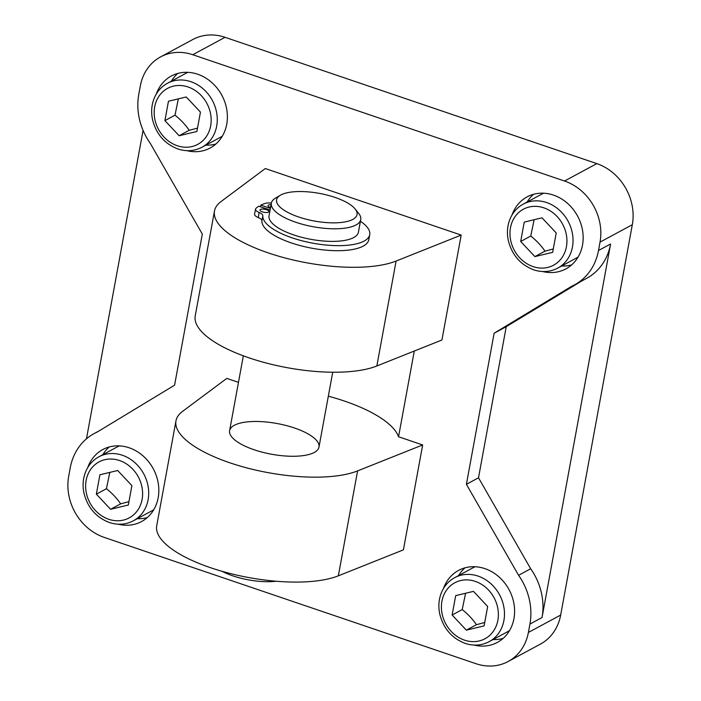 <?xml version="1.0" encoding="UTF-8"?>
<svg xmlns="http://www.w3.org/2000/svg" width="701" height="701" viewBox="0 0 701 701"><rect width="100%" height="100%" fill="white"/><g stroke="black" fill="none" stroke-linecap="round" stroke-linejoin="round"><path stroke-width="1.05" d="M270.551 207.54A4.548 1.56 -169.6 0 1 268.045 205.612A4.548 1.56 -169.6 0 1 271.077 204.701M266.459 209.695A4.548 1.56 -169.6 0 1 268.912 211.606A4.548 1.56 -169.6 0 1 264.163 212.324A4.548 1.56 -169.6 0 1 259.975 209.967A4.548 1.56 -169.6 0 1 266.459 209.695M270.095 210.046L258.809 206.217A61.32 21.056 10.4 0 0 255.865 208.495A9.087 3.119 10.4 0 0 255.506 209.143L254.577 214.182A9.087 3.119 10.4 0 0 258.24 217.529A9.087 3.119 -169.6 0 1 261.911 220.771A54.292 18.647 10.4 0 0 312.996 248.417A54.292 18.647 10.4 0 0 368.805 239.707L369.734 234.669A54.292 18.647 10.4 0 0 360.428 221.262M255.506 209.143A9.087 3.119 10.4 0 0 259.16 212.491A9.087 3.119 -169.6 0 1 262.84 215.733A54.292 18.647 10.4 0 0 313.925 243.378A54.292 18.647 10.4 0 0 369.734 234.669M271.366 203.106A9.087 3.119 10.4 0 0 265.337 203.378A61.32 21.056 10.4 0 0 260.825 205.121L260.518 206.795M260.825 205.121L270.402 208.381M140.323 85.96A49.981 43.155 61.7 0 1 160.573 56.904A49.981 43.155 61.7 0 1 192.766 54.731L564.533 181.024A49.981 43.155 61.7 0 1 600.03 242.125L598.496 250.52A59.068 50.998 -118.3 0 1 574.566 284.851L586.667 278.323A59.068 50.998 61.7 0 0 610.597 243.992L542.039 617.528L529.938 624.065L528.396 632.451A49.981 43.155 61.7 0 1 508.146 661.507A49.981 43.155 61.7 0 1 475.953 663.689L104.186 537.387A49.981 43.155 61.7 0 1 68.689 476.286L70.223 467.891A59.068 50.998 -118.3 0 1 94.153 433.56A59.068 50.998 -118.3 0 1 97.097 432.105L174.584 385.182L202.317 234.09L150.137 143.118A59.068 50.998 -118.3 0 1 138.78 94.355L140.323 85.96M508.146 661.507L540.427 644.096A49.981 43.155 -118.3 0 0 560.677 615.04L632.311 224.714A49.981 43.155 -118.3 0 0 596.814 163.613L225.047 37.311A49.981 43.155 -118.3 0 0 192.854 39.493L160.573 56.904M529.938 624.065A59.068 50.998 -118.3 0 0 518.582 575.293L466.402 484.321L494.135 333.229L571.622 286.306A59.068 50.998 -118.3 0 0 574.566 284.851M238.471 382.36L226.791 378.4L182.505 411.426A99.954 34.331 -169.6 0 0 175.977 420.828A99.954 34.331 -169.6 0 0 243.957 467.129A99.954 34.331 -169.6 0 0 357.598 470.897L422.668 444.942L398.554 436.749L414.282 351.043M265.311 168.547L461.188 235.089L441.928 340.011L376.849 365.975L396.109 261.044A99.954 34.331 -169.6 0 1 282.468 257.267A99.954 34.331 -169.6 0 1 214.488 210.975A99.954 34.331 -169.6 0 1 221.025 201.564L265.311 168.547M422.668 444.942L403.408 549.864L338.338 575.828A99.954 34.331 -169.6 0 1 224.697 572.051A99.954 34.331 -169.6 0 1 156.717 525.759L175.977 420.828M512.063 214.909A40.895 35.304 61.7 0 1 527.117 196.876A40.895 35.304 61.7 0 1 553.457 195.097A40.895 35.304 61.7 0 1 582.549 230.427A40.895 35.304 61.7 0 1 565.935 268.86A40.895 35.304 61.7 0 1 542.6 271.524M87.73 467.593A40.895 35.304 61.7 0 1 102.784 449.551A40.895 35.304 61.7 0 1 129.124 447.773A40.895 35.304 61.7 0 1 158.216 483.103A40.895 35.304 61.7 0 1 141.602 521.535A40.895 35.304 61.7 0 1 118.267 524.199M443.505 588.454A40.895 35.304 61.7 0 1 458.559 570.412A40.895 35.304 61.7 0 1 484.899 568.634A40.895 35.304 61.7 0 1 513.991 603.973A40.895 35.304 61.7 0 1 497.377 642.396A40.895 35.304 61.7 0 1 474.042 645.06M156.288 94.048A40.895 35.304 61.7 0 1 171.342 76.015A40.895 35.304 61.7 0 1 197.682 74.227A40.895 35.304 61.7 0 1 226.774 109.566A40.895 35.304 61.7 0 1 210.16 147.999A40.895 35.304 61.7 0 1 186.825 150.662M86.468 438.817L143.074 130.395M581.62 281.048L506.236 326.692L478.511 477.793L530.683 568.765A59.068 50.998 61.7 0 1 542.039 617.528M494.135 333.229L506.236 326.692M466.402 484.321L478.511 477.793M518.582 575.293L530.683 568.765M254.112 449.753A45.434 15.606 10.4 0 0 318.981 447.08A45.434 15.606 10.4 0 0 277.105 423.527A45.434 15.606 10.4 0 0 229.604 430.668A45.434 15.606 10.4 0 0 254.112 449.753M214.488 210.975L195.228 315.906A99.954 34.331 10.4 0 0 263.217 362.198A99.954 34.331 10.4 0 0 376.849 365.975M398.554 436.749A101.575 34.884 10.4 0 0 328.322 396.179M461.188 235.089L396.109 261.044M533.54 194.3A40.895 35.304 -118.3 0 0 527.143 202.028M561.65 266.003A40.895 35.304 -118.3 0 0 571.622 264.908M109.207 446.975A40.895 35.304 -118.3 0 0 102.81 454.704M137.317 518.687A40.895 35.304 -118.3 0 0 147.289 517.583M464.982 567.845A40.895 35.304 -118.3 0 0 458.585 575.565M493.092 639.549A40.895 35.304 -118.3 0 0 503.064 638.445M177.765 73.439A40.895 35.304 -118.3 0 0 171.368 81.158M205.875 145.142A40.895 35.304 -118.3 0 0 215.847 144.038M222.007 571.297A40.895 14.046 10.4 0 0 276.15 581.234M280.304 195.272L275.475 198.146A45.434 15.606 10.4 0 0 271.348 203.194L269.044 215.785A45.434 15.606 10.4 0 0 301.991 237.376A45.434 15.606 10.4 0 0 353.707 237.56A45.434 15.606 10.4 0 0 358.421 232.189L360.735 219.597A45.434 15.606 10.4 0 0 358.667 213.411L355.17 209.012A40.895 14.046 10.4 0 0 319.954 193.494A40.895 14.046 10.4 0 0 280.838 194.974A40.895 14.046 10.4 0 0 280.304 195.272A40.895 14.046 10.4 0 0 299.196 217.17A40.895 14.046 10.4 0 0 352.787 219.422A40.895 14.046 10.4 0 0 355.17 209.012M271.348 203.194A45.434 15.606 10.4 0 0 304.304 224.784A45.434 15.606 10.4 0 0 356.02 224.968A45.434 15.606 10.4 0 0 360.735 219.597M153.808 509.645A36.347 31.387 61.7 0 1 151.556 511.003L133.392 520.799A36.347 31.387 -118.3 0 0 148.121 499.673A36.347 31.387 -118.3 0 0 134.566 462.371A36.347 31.387 -118.3 0 0 98.885 456.815C93.478 459.786 89.351 464.123 86.521 469.828C83.156 476.908 82.271 484.557 83.892 492.777C87.432 507.384 95.897 517.285 109.286 522.49C117.803 525.277 125.838 524.707 133.392 520.799M98.885 456.815L117.041 447.028A36.347 31.387 61.7 0 1 119.424 445.889M131.893 485.635L128.336 505.018L110.565 509.285L96.352 494.161L99.91 474.77L117.68 470.511L131.893 485.635M110.565 509.285L120.651 503.844L128.958 501.644M109.785 472.404L106.438 488.72L96.352 494.161M106.438 488.72C112.151 493.232 116.883 498.28 120.651 503.844M509.583 630.506A36.347 31.387 61.7 0 1 507.331 631.873L489.167 641.66A36.347 31.387 -118.3 0 0 503.896 620.534A36.347 31.387 -118.3 0 0 490.341 583.232A36.347 31.387 -118.3 0 0 454.66 577.677C449.253 580.647 445.126 584.985 442.296 590.689C438.931 597.769 438.046 605.419 439.667 613.638C443.207 628.245 451.672 638.147 465.061 643.352C473.578 646.138 481.613 645.577 489.167 641.66M454.66 577.677L472.816 567.889A36.347 31.387 61.7 0 1 475.199 566.75M487.668 606.496L484.111 625.888L466.34 630.146L452.127 615.022L455.685 595.631L473.455 591.372L487.668 606.496M466.34 630.146L476.426 624.705L484.733 622.506M465.569 593.265L462.213 609.581L452.127 615.022M462.213 609.581C467.926 614.094 472.658 619.141 476.426 624.705M578.141 256.969A36.347 31.387 61.7 0 1 575.889 258.327L557.724 268.124A36.347 31.387 -118.3 0 0 572.454 246.997A36.347 31.387 -118.3 0 0 558.899 209.695A36.347 31.387 -118.3 0 0 523.218 204.14C517.811 207.11 513.684 211.448 510.854 217.152C507.489 224.232 506.604 231.882 508.225 240.101C511.765 254.7 520.23 264.61 533.619 269.815C542.136 272.593 550.171 272.032 557.724 268.124M523.218 204.14L541.374 194.343A36.347 31.387 61.7 0 1 543.757 193.204M556.226 232.96L552.668 252.342L534.898 256.601L520.685 241.477L524.243 222.094L542.013 217.836L556.226 232.96M534.898 256.601L544.984 251.168L553.291 248.96M534.118 219.728L530.771 236.035L520.685 241.477M530.771 236.035C536.484 240.557 541.216 245.595 544.984 251.168M222.366 136.108A36.347 31.387 61.7 0 1 220.114 137.466L201.949 147.263A36.347 31.387 -118.3 0 0 216.679 126.136A36.347 31.387 -118.3 0 0 203.124 88.825A36.347 31.387 -118.3 0 0 167.443 83.279C162.036 86.249 157.909 90.587 155.079 96.291C151.705 103.371 150.829 111.021 152.45 119.24C155.981 133.838 164.455 143.749 177.844 148.954C186.361 151.731 194.396 151.171 201.949 147.263M167.443 83.279L185.599 73.482A36.347 31.387 61.7 0 1 187.982 72.343M200.451 112.099L196.893 131.481L179.123 135.74L164.91 120.616L168.468 101.233L186.238 96.975L200.451 112.099M179.123 135.74L189.209 130.298L197.516 128.099M178.343 98.867L174.996 115.174L164.91 120.616M174.996 115.174C180.709 119.696 185.441 124.734 189.209 130.298M259.16 212.491L258.24 217.529M262.84 215.733L261.911 220.771M192.766 54.731L225.047 37.311M560.677 615.04L528.396 632.451M600.03 242.125L632.311 224.714M610.597 243.992L598.496 250.52M596.814 163.613L564.533 181.024M338.338 575.828L357.598 470.897M108.734 519.275A31.808 27.462 61.7 0 1 86.144 480.395A31.808 27.462 61.7 0 1 119.512 460.522A31.808 27.462 61.7 0 1 142.101 499.401A31.808 27.462 61.7 0 1 108.734 519.275M464.509 640.136A31.808 27.462 61.7 0 1 441.919 601.256A31.808 27.462 61.7 0 1 475.287 581.383A31.808 27.462 61.7 0 1 497.876 620.262A31.808 27.462 61.7 0 1 464.509 640.136M533.067 266.599A31.808 27.462 61.7 0 1 510.477 227.711A31.808 27.462 61.7 0 1 543.845 207.838A31.808 27.462 61.7 0 1 566.434 246.726A31.808 27.462 61.7 0 1 533.067 266.599M177.292 145.738A31.808 27.462 61.7 0 1 154.702 106.85A31.808 27.462 61.7 0 1 188.07 86.977A31.808 27.462 61.7 0 1 210.659 125.865A31.808 27.462 61.7 0 1 177.292 145.738M99.2 430.835L94.153 433.56M318.981 447.08L332.721 372.222M229.604 430.668L243.343 355.819"/></g></svg>
